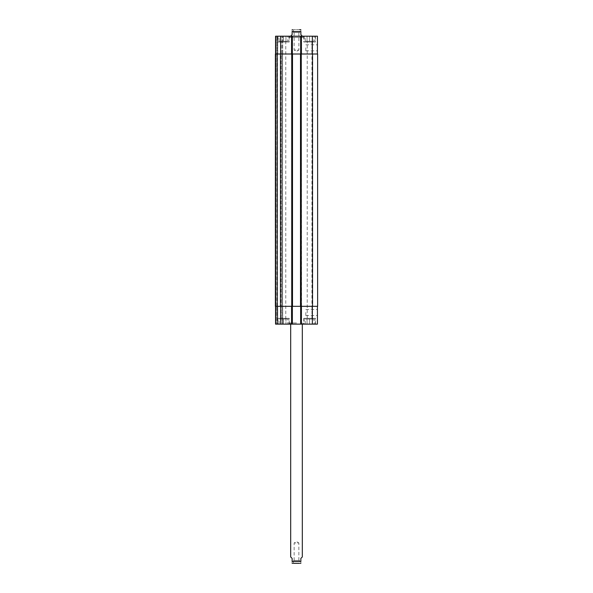 <?xml version="1.0" encoding="UTF-8"?>
<svg xmlns="http://www.w3.org/2000/svg" width="593" height="593" viewBox="0 0 593 593"><rect width="100%" height="100%" fill="white"/><g stroke="black" fill="none" stroke-linecap="round" stroke-linejoin="round"><path stroke-width="0.44" stroke-dasharray="2.96 2.22" d="M302.319 556.953L300.866 558.406L300.866 561.46L292.134 561.46C292.134 564.113 292.134 564.113 292.134 561.46L292.134 558.406L290.681 556.953M300.866 561.46C300.866 564.113 300.866 564.113 300.866 561.46M299.443 563.35L293.409 563.35L299.443 563.35M294.143 560.444L294.143 542.988L296.5 541.572L298.857 542.988L294.143 542.988L298.857 542.988L298.857 560.444L294.143 560.444L298.857 560.444M299.591 560.444L293.409 560.444L299.591 560.444L299.591 563.35L293.409 563.35L293.409 560.444M296.5 322.97L289.517 322.97L296.5 322.97M296.5 324.134L303.483 324.134L296.5 324.134M294.143 32.556L294.143 50.012L296.5 51.428L298.857 50.012L294.143 50.012L298.857 50.012L298.857 32.556L294.143 32.556L298.857 32.556M299.591 32.556L293.409 32.556L299.591 32.556L299.591 29.65L293.409 29.65L300.429 29.65M289.517 37.359L303.483 37.359L289.517 37.359L289.517 36.195L303.483 36.195L289.517 36.195M290.681 37.359L302.319 37.359L290.681 37.359L290.681 36.047L292.134 34.594L292.134 31.54C292.134 28.887 292.134 28.887 292.134 31.54L300.866 31.54L300.866 34.594L302.319 36.047M300.866 31.54C300.866 28.887 300.866 28.887 300.866 31.54M317.44 47.825L317.44 50.835L317.44 47.825M305.81 47.825L305.81 50.835L305.81 47.825M317.44 312.496L317.44 315.506L317.44 312.496M305.81 312.496L305.81 315.506L305.81 312.496M283.41 319.041L285.959 319.041L280.867 319.041L283.41 319.041L283.41 324.134L285.959 324.134L285.959 319.041L285.959 324.134L283.41 324.134L283.41 319.041M280.867 324.134L280.867 319.041L280.867 324.134L283.41 324.134L280.867 324.134M309.59 319.041L307.041 319.041L309.59 319.041L309.59 324.134L312.133 324.134L312.133 319.041L312.133 324.134L309.59 324.134L309.59 319.041M307.041 324.134L307.041 319.041L307.041 324.134L309.59 324.134L307.041 324.134M288.865 318.315L277.961 318.315L288.865 318.315L288.865 324.134L277.961 324.134L288.865 324.134M289.228 318.315L277.598 318.315L289.228 318.315L289.228 324.134L277.598 324.134L289.228 324.134M315.039 318.315L304.135 318.315L315.039 318.315L315.039 324.134L304.135 324.134L315.039 324.134M315.402 318.315L303.772 318.315L315.402 318.315L315.402 324.134L303.772 324.134L315.402 324.134M287.775 319.041L279.051 319.041L287.775 319.041L287.775 324.134L279.051 324.134L287.775 324.134M281.052 319.041L285.767 319.041L281.052 319.041L281.052 41.28L285.767 41.28L281.052 41.28M313.949 324.134L305.225 324.134L313.949 324.134L313.949 319.041L305.225 319.041L313.949 319.041M307.233 319.041L311.948 319.041L307.233 319.041L307.233 41.28L311.948 41.28L307.233 41.28M317.44 306.314L312.348 306.314L317.44 306.314L317.44 324.134L275.56 324.134L276.286 324.134L275.56 324.134L275.56 306.314L275.56 324.134L275.56 306.314L280.652 306.314L275.56 306.314M277.161 324.134L276.286 324.134L277.45 324.134L277.161 306.314L277.161 324.134M277.739 324.134L281.994 324.134L277.739 324.134L277.739 306.314L282.72 306.314L282.72 324.134L281.994 324.134L282.72 324.134L282.72 306.314L277.45 306.314L277.45 324.134L277.235 306.314L277.739 306.314L277.739 324.134M283.41 41.28L285.959 41.28L280.867 41.28L283.41 41.28L283.41 36.195L285.959 36.195L283.41 36.195L283.41 41.28M285.959 36.195L285.959 41.28L285.959 36.195M280.867 36.195L283.41 36.195L280.867 36.195L280.867 41.28L280.867 36.195M309.59 41.28L307.041 41.28L309.59 41.28L309.59 36.195L312.133 36.195L309.59 36.195L309.59 41.28M312.133 36.195L312.133 41.28L312.133 36.195M307.041 36.195L309.59 36.195L307.041 36.195L307.041 41.28L307.041 36.195M288.865 42.014L277.961 42.014L288.865 42.014L288.865 36.195L277.961 36.195L288.865 36.195M289.228 42.014L277.598 42.014L289.228 42.014L289.228 36.195L277.598 36.195L289.228 36.195M315.039 42.014L304.135 42.014L315.039 42.014L315.039 36.195L304.135 36.195L315.039 36.195M315.402 42.014L303.772 42.014L315.402 42.014L315.402 36.195L303.772 36.195L315.402 36.195M317.44 54.007L300.644 54.007L317.44 54.007L317.44 36.195L275.56 36.195L282.72 36.195L275.56 36.195L275.56 54.007L292.356 54.007L292.356 36.195L291.408 36.195L292.356 36.195L292.356 54.007L275.56 54.007L275.56 36.195L275.56 54.007L276.286 54.007L275.56 54.007M300.644 36.195L301.592 36.195L300.644 36.195L300.651 54.007M287.775 36.195L279.051 36.195L287.775 36.195L287.775 41.28L279.051 41.28L287.775 41.28M313.949 36.195L305.225 36.195L313.949 36.195L313.949 41.28L305.225 41.28L313.949 41.28M301.155 54.007L301.437 306.314L300.651 306.314L301.437 306.314L301.155 54.007M300.933 54.007L301.437 54.007L300.933 54.007L300.933 36.195L300.933 54.007M291.845 54.007L291.563 306.314L292.349 306.314L291.563 306.314L291.845 54.007M275.374 54.007L292.497 54.007L291.408 54.007L291.408 36.195L291.408 54.007L301.592 54.007L301.592 36.195L301.592 54.007L301.592 36.195L301.592 54.007L291.408 54.007L291.408 36.195L291.408 54.007L317.626 54.007L317.626 306.314L291.408 306.314L291.408 324.134L291.408 306.314L292.497 306.314L292.356 324.134L292.356 306.314L280.652 306.314L292.356 306.314L292.356 324.134M277.265 54.007L277.739 54.007L277.265 54.007L277.265 306.314L277.265 54.007M277.161 54.007L276.286 54.007L277.161 54.007L277.161 36.195L277.161 54.007M277.45 54.007L277.45 36.195L277.45 54.007M281.994 54.007L277.739 54.007L282.72 54.007L282.72 36.195L282.72 54.007L281.994 54.007L281.994 36.195L281.994 54.007M292.349 54.007L292.356 36.195M301.437 54.007L301.592 324.134L301.592 306.314L291.408 306.314L291.408 324.134L291.408 306.314L301.592 306.314L301.592 324.134L301.592 306.314L300.718 306.314L301.444 306.314L301.444 54.007M300.651 306.314L312.348 306.314L300.644 306.314L300.644 324.134M277.45 306.314L277.45 324.134L277.45 306.314M292.356 306.314L275.374 306.314M291.563 306.314L291.556 54.007L291.556 306.314M276.975 306.314L276.108 306.314L277.235 306.314L276.975 54.007L276.975 306.314M277.561 306.314L281.845 306.314L277.561 306.314L277.561 54.007L282.579 54.007L282.579 306.314L281.845 306.314L282.579 306.314L282.579 54.007L277.48 54.007L277.561 306.314M300.503 54.007L300.503 306.314M292.497 54.007L292.497 306.314M312.348 54.007L312.348 36.195M301.37 54.007L301.37 36.195M301.296 54.007L301.296 36.195L301.296 54.007M300.866 54.007L300.866 36.195L300.866 54.007M292.134 54.007L292.134 36.195L292.134 54.007M291.704 54.007L291.704 36.195L291.704 54.007M292.067 54.007L292.067 36.195L292.067 54.007M291.63 54.007L291.63 36.195M280.652 54.007L280.652 36.195M276.286 54.007L276.286 36.195L276.286 54.007M277.739 54.007L277.739 36.195L277.739 54.007M312.348 306.314L312.348 324.134M301.37 306.314L301.37 324.134M300.933 306.314L300.933 324.134L300.933 306.314M301.296 306.314L301.296 324.134L301.296 306.314M300.866 306.314L300.866 324.134L300.866 306.314M292.134 306.314L292.134 324.134L292.134 306.314M291.704 306.314L291.704 324.134L291.704 306.314M292.067 306.314L292.067 324.134L292.067 306.314M291.63 306.314L291.63 324.134M280.652 306.314L280.652 324.134M276.286 306.314L276.286 324.134L276.286 306.314M281.994 306.314L281.994 324.134L281.994 306.314M301.229 54.007L301.229 306.314M312.533 54.007L312.533 306.314M300.792 54.007L300.792 306.314L300.792 54.007M300.718 54.007L300.718 306.314L300.718 54.007M292.282 54.007L292.282 306.314L292.282 54.007M292.208 54.007L292.208 306.314L292.208 54.007M276.108 54.007L276.108 306.314L276.108 54.007M281.845 54.007L281.845 306.314L281.845 54.007M280.467 54.007L280.467 306.314M291.771 54.007L291.771 306.314M289.517 322.97L289.517 324.134M303.483 322.97L303.483 324.134M290.681 322.97L290.681 324.134M302.319 322.97L302.319 324.134M293.409 32.556L293.409 29.65M303.483 37.359L303.483 36.195M302.319 37.359L302.319 36.195M305.81 50.835L317.44 50.835M305.81 44.823L317.44 44.823M305.81 315.506L317.44 315.506M305.81 309.494L317.44 309.494M277.961 318.315L277.961 324.134M277.598 318.315L277.598 324.134M304.135 318.315L304.135 324.134M303.772 318.315L303.772 324.134M279.051 324.134L279.051 319.041M305.225 324.134L305.225 319.041M277.961 36.195L277.961 42.014M277.598 36.195L277.598 42.014M304.135 36.195L304.135 42.014M303.772 36.195L303.772 42.014M279.051 41.28L279.051 36.195M285.767 319.041L285.767 41.28M305.225 41.28L305.225 36.195M311.948 319.041L311.948 41.28"/><path stroke-width="0.89" d="M290.681 324.134L290.681 556.953L292.134 558.406L292.134 561.46C292.134 564.113 292.134 564.113 292.134 561.46L300.866 561.46L300.866 558.406L302.319 556.953L302.319 324.134M300.866 561.46C300.866 564.113 300.866 564.113 300.866 561.46M299.591 563.35L293.409 563.35M299.591 29.65L300.866 29.702M302.319 36.195L300.866 34.594L300.866 31.54C300.866 28.887 300.866 28.887 300.866 31.54L292.134 31.54L292.134 34.594L290.681 36.195M292.134 31.54C292.134 28.887 292.134 28.887 292.134 31.54M275.56 306.314L275.56 324.134L317.44 324.134L317.44 306.314M275.56 54.007L275.56 36.195L317.44 36.195L317.44 54.007M292.356 54.007L292.356 36.195M300.644 54.007L300.644 36.195M301.229 54.007L275.374 54.007L275.374 306.314L317.626 306.314L317.626 54.007L301.229 54.007L301.229 306.314M292.356 306.314L292.356 324.134M300.644 306.314L300.644 324.134M300.503 54.007L300.503 306.314M292.497 54.007L292.497 306.314M275.374 54.007L275.374 306.314M280.652 54.007L280.652 36.195M291.63 54.007L291.63 36.195M301.37 54.007L301.37 36.195M312.348 54.007L312.348 36.195M280.652 306.314L280.652 324.134M291.63 306.314L291.63 324.134M301.37 306.314L301.37 324.134M312.348 306.314L312.348 324.134M312.533 54.007L312.533 306.314M291.771 54.007L291.771 306.314M280.467 54.007L280.467 306.314M300.866 563.298L300.429 563.35M292.134 563.298L292.571 563.35M292.134 29.702L292.571 29.65"/></g></svg>
